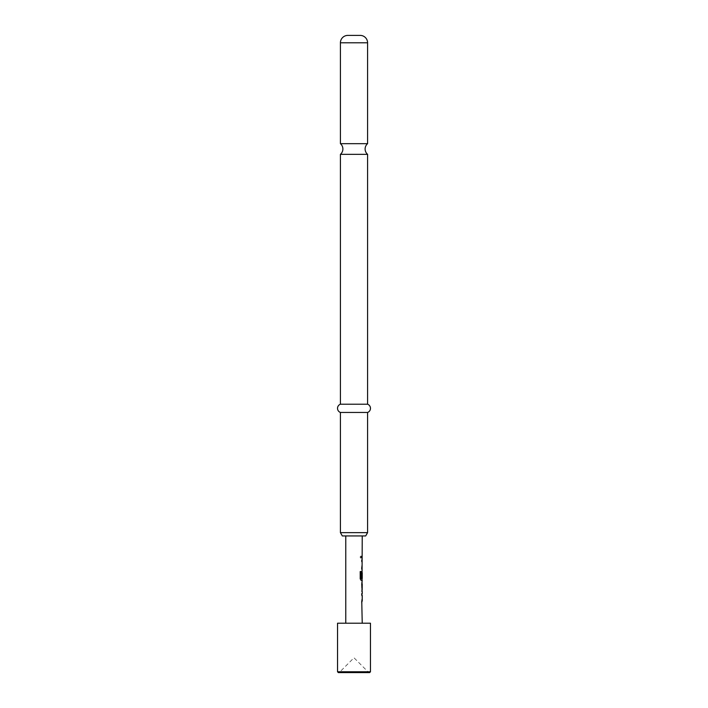 <?xml version="1.0" encoding="UTF-8"?>
<svg xmlns="http://www.w3.org/2000/svg" width="708" height="708" viewBox="0 0 708 708"><rect width="100%" height="100%" fill="white"/><g stroke="black" fill="none" stroke-linecap="round" stroke-linejoin="round"><path stroke-width="0.53" stroke-dasharray="3.54 2.66" d="M361.248 557.099L360.726 558.17L360.089 557.099L360.726 556.028L361.399 557.099L360.859 558.17L360.213 557.099L360.868 556.028L361.399 557.099M367.585 154.344L340.415 154.344M362.071 602.915L361.602 601.296L362.071 593.631M362.071 601.18L362.071 595.366M361.593 593.631L361.593 595.366M362.009 584.127L361.602 582.392L362.071 582.454M362.071 591.614L361.602 591.676L362.009 589.941M362.071 580.436L361.602 578.825L362.071 571.214M362.231 572.701L362.071 578.516L361.115 578.516M362.071 571.161L361.593 577.728M362.071 569.197L361.602 567.586L362.071 559.922M362.071 567.471L362.071 561.648M361.593 559.922L361.593 561.648M362.071 557.966L361.602 557.966L361.593 556.231L361.593 557.966L361.602 556.231L362.071 556.231M339.185 672.6L368.815 672.6L339.185 672.6L354 657.785L368.815 672.6M340.415 143.671L367.585 143.671M345.769 535.938L362.231 535.938L345.769 535.938M362.231 623.208L345.769 623.208L362.231 623.208M362.177 561.648L362.231 567.471M362.177 572.701L362.231 578.516M361.753 556.231L362.231 556.231M361.753 557.966L362.231 557.966M361.983 569.197L362.231 559.922M361.983 580.436L362.231 571.161M361.602 584.127L361.753 582.392L361.753 584.011M361.753 584.127L362.231 584.127M361.602 591.676L361.753 589.941L362.231 589.941M361.753 591.676L361.753 590.056M361.983 602.915L362.231 593.631M362.177 595.366L362.231 601.18M338.362 672.6L369.638 672.6M337.539 671.777L370.461 671.777M337.539 623.208L370.461 623.208M342.318 535.938L365.682 535.938M340.415 404.215L367.585 404.215M340.415 412.454L367.585 412.454M367.585 532.646L340.415 532.646M361.593 567.471L361.593 569.197M360.089 571.56L360.213 578.825M360.089 578.825L361 580.436M361.593 584.011L361.593 590.056M361.593 601.18L361.593 602.915M340.415 42.807L367.585 42.807"/><path stroke-width="1.06" d="M340.415 143.671A7 7 0 0 1 340.415 154.344L367.585 154.344A7 7 0 0 1 367.585 143.671L340.415 143.671L340.415 42.807A7.407 7.407 0 0 1 347.823 35.4L360.177 35.4L347.823 35.4M362.231 591.676L362.231 593.631L361.753 593.631L361.753 595.366L362.231 595.366L362.231 601.18L361.753 601.18L362.231 623.208M361.753 601.18L361.753 602.915M362.071 582.454L362.071 584.127M362.071 589.941L362.071 591.614M362.231 535.938L362.071 572.701M362.071 578.516L362.071 580.436L361.151 580.436L362.231 580.436L361.753 584.011L362.142 591.676M362.169 572.701L361.753 577.728L362.231 572.701L362.231 578.516L361.257 578.516L361.204 571.56L360.213 571.56L360.213 578.825L361.151 580.436M361.753 567.471L361.753 569.197M361.753 556.231L361.753 557.966M365.682 535.938L342.318 535.938L340.415 532.646L367.585 532.646L365.682 535.938M360.177 35.4A7.407 7.407 0 0 1 367.585 42.807L367.585 143.671M367.585 154.344L367.585 404.215A4.381 4.381 0 0 1 367.585 412.454L340.415 412.454L340.415 532.646M367.585 412.454L367.585 532.646M367.585 404.215L340.415 404.215A4.381 4.381 0 0 0 340.415 412.454M340.415 154.344L340.415 404.215M370.461 623.208L337.539 623.208L337.539 671.777L370.461 671.777L370.461 623.208M370.461 671.777L369.638 672.6L338.362 672.6L337.539 671.777M345.769 535.938L345.769 623.208M361.753 593.631L361.753 595.366M361.983 571.161L361.753 577.728M361.753 559.922L361.753 561.648M362.231 584.127L362.169 589.941L362.231 584.127M361.062 578.401L361.062 571.56L360.213 571.56M361.992 589.826L362.16 584.242M367.585 42.807L340.415 42.807"/></g></svg>
